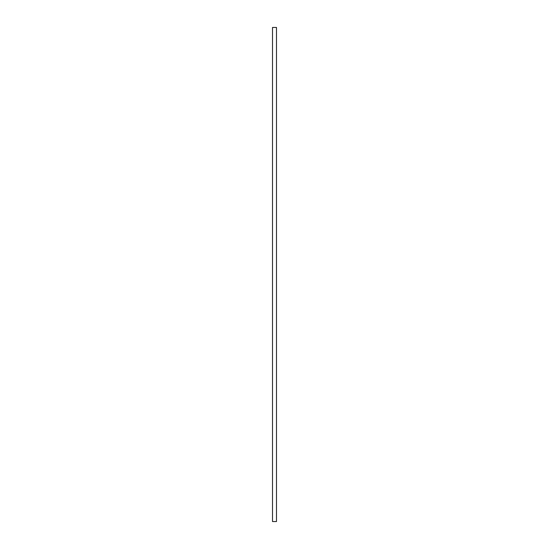 <?xml version="1.0" encoding="UTF-8"?>
<svg xmlns="http://www.w3.org/2000/svg" width="549" height="549" viewBox="0 0 549 549"><rect width="100%" height="100%" fill="white"/><g stroke="black" fill="none" stroke-linecap="round" stroke-linejoin="round"><path stroke-width="0.82" d="M276.49 521.55L272.51 521.55L272.51 27.45L276.49 27.45L276.49 521.55"/></g></svg>
